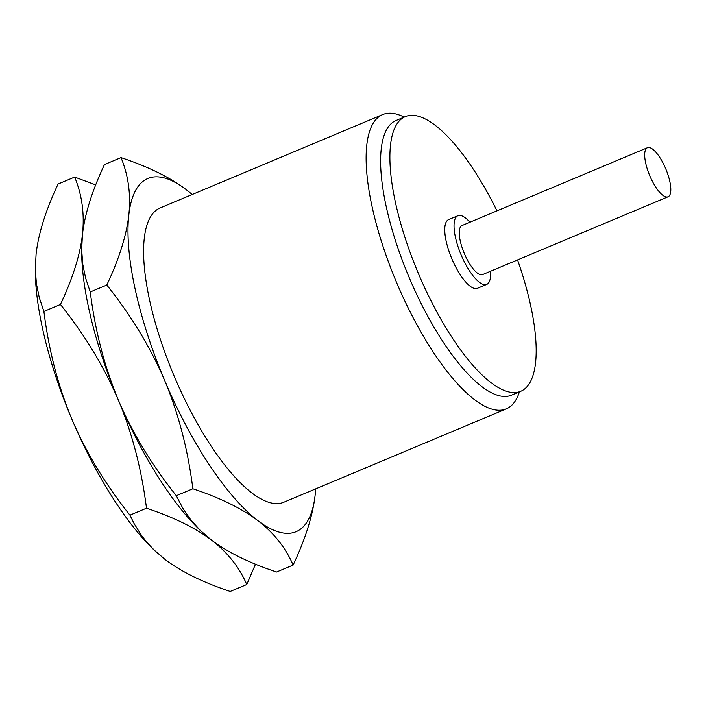 <?xml version="1.0" encoding="UTF-8"?>
<svg xmlns="http://www.w3.org/2000/svg" width="706" height="706" viewBox="0 0 706 706"><rect width="100%" height="100%" fill="white"/><g stroke="black" fill="none" stroke-linecap="round" stroke-linejoin="round"><path stroke-width="1.06" d="M255.51 564.173L246.765 584.515L230.218 591.46C203.046 582.415 181.363 571.781 165.178 559.558L153.89 549.85A191.529 62.675 -112.8 0 1 72.012 419.54C58.192 386.456 48.82 350.423 43.896 311.425L39.271 297.605L36.403 283.671L35.309 269.198L36.094 253.966C38.459 233.465 45.793 210.15 58.104 184.01L74.651 177.065L95.716 184.893M35.318 266.144L35.3 267.203A191.529 62.675 67.2 0 0 72.012 419.54C86.088 452.502 105.406 484.369 129.948 515.151L134.175 523.711L141.562 535.51L147.316 542.835L154.87 550.795M246.765 584.515C239.299 567.2 227.553 552.401 211.535 540.108L200.195 530.338L190.708 519.766L182.845 508.311L176.306 495.7C151.764 464.919 132.454 433.052 118.37 400.09C104.559 367.005 95.178 330.964 90.253 291.966L85.629 278.155L82.761 264.22L81.667 249.747L82.452 234.516C84.649 214.086 82.046 194.935 74.651 177.065M293.122 565.065C285.656 547.75 273.919 532.951 257.893 520.657A191.529 62.675 -112.8 0 0 315.141 495.1A191.529 62.675 -112.8 0 0 315.67 488.861L315.141 495.1C312.776 515.601 305.433 538.925 293.122 565.065L276.575 572.01C249.403 562.964 227.729 552.33 211.535 540.108C195.35 527.885 173.667 517.251 146.495 508.205C141.562 469.199 132.19 433.157 118.37 400.09A191.529 62.675 -112.8 0 1 81.658 247.753L81.675 246.694M192.853 488.755C187.92 449.748 178.547 413.707 164.736 380.64A191.529 62.675 -112.8 0 0 257.893 520.657C241.708 508.435 220.025 497.801 192.853 488.755L176.306 495.7M201.236 531.344L200.248 530.4A191.529 62.675 -112.8 0 1 118.37 400.09C104.294 367.12 84.976 335.244 60.442 304.48C72.744 278.34 80.087 255.016 82.452 234.516C84.817 214.015 92.159 190.699 104.462 164.56L121.008 157.614C148.181 166.66 169.864 177.294 186.049 189.517L192.191 194.494M106.8 285.03C119.102 258.881 126.445 235.566 128.81 215.065A191.529 62.675 67.2 0 0 164.736 380.64C150.652 347.67 131.342 315.794 106.8 285.03L90.253 291.966M60.442 304.48L43.896 311.425M146.495 508.205L129.948 515.151M192.164 194.503A191.529 62.675 67.2 0 0 186.049 189.517A191.529 62.675 67.2 0 0 128.81 215.065C131.007 194.635 128.413 175.485 121.008 157.614M382.749 114.54A159.609 52.226 -112.8 0 0 396.798 283.018A159.609 52.226 67.2 0 0 506.255 408.898L283.724 502.266A159.609 52.226 -112.8 0 1 174.276 376.377A159.609 52.226 -112.8 0 1 160.227 207.908L382.749 114.54A159.609 52.226 -112.8 0 1 403.241 116.649L404.167 117.09M506.255 408.898A159.609 52.226 67.2 0 0 519.104 392.801L519.439 391.83M520.675 391.309A148.966 48.74 67.2 0 1 418.526 273.813A148.966 48.74 -112.8 0 1 405.412 116.569L396.137 120.461A148.966 48.74 -112.8 0 0 409.251 277.705A148.966 48.74 67.2 0 0 511.409 395.201L520.675 391.309A148.966 48.74 67.2 0 0 517.56 259.914M405.412 116.569A148.966 48.74 -112.8 0 1 496.98 210.856M457.903 215.709A37.242 12.187 -112.8 0 0 461.186 255.016A37.242 12.187 67.2 0 0 486.725 284.394L477.45 288.286A37.242 12.187 67.2 0 1 451.911 258.908A37.242 12.187 -112.8 0 1 448.637 219.601L457.903 215.709A37.242 12.187 -112.8 0 1 469.887 222.222M486.725 284.394A37.242 12.187 67.2 0 0 490.476 271.28M464.363 253.595A26.599 8.701 -112.8 0 1 462.024 225.523L647.464 147.713A26.599 8.701 -112.8 0 1 665.705 168.699A26.599 8.701 67.2 0 1 668.044 196.78L482.604 274.581A26.599 8.701 67.2 0 1 464.363 253.595M668.044 196.78A26.599 8.701 67.2 0 1 649.802 175.794A26.599 8.701 -112.8 0 1 647.464 147.713"/></g></svg>
